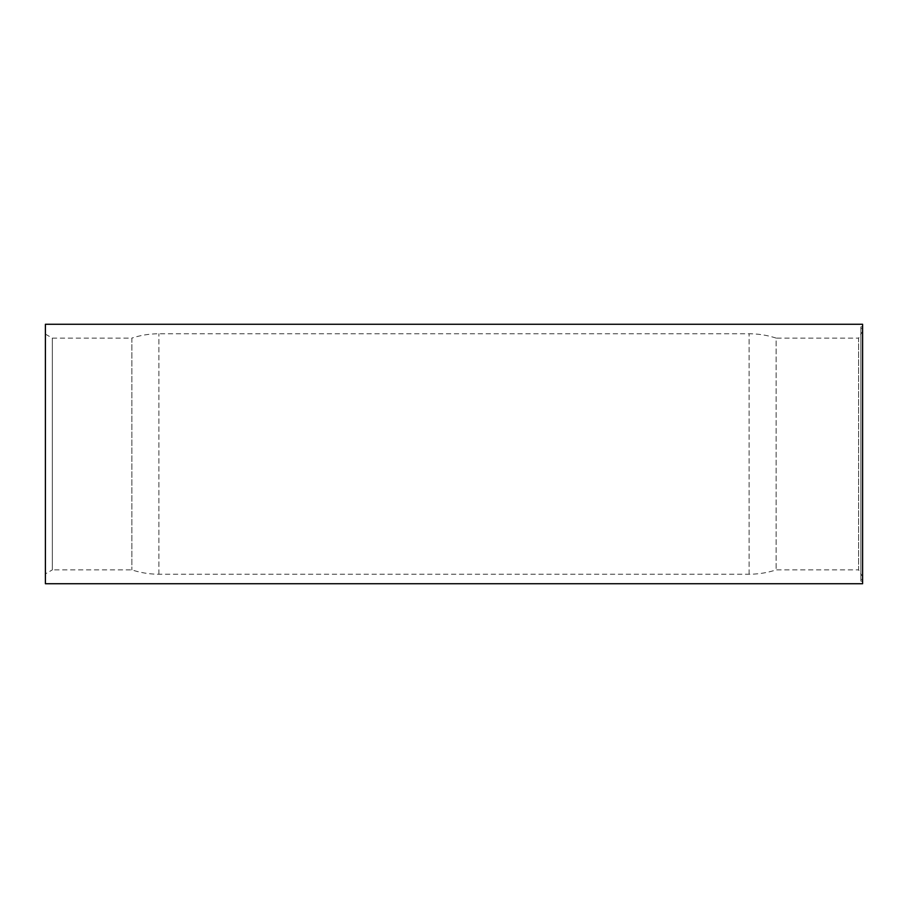 <?xml version="1.0" encoding="UTF-8"?>
<svg xmlns="http://www.w3.org/2000/svg" width="908" height="908" viewBox="0 0 908 908"><rect width="100%" height="100%" fill="white"/><g stroke="black" fill="none" stroke-linecap="round" stroke-linejoin="round"><path stroke-width="0.68" stroke-dasharray="4.54 3.41" d="M860.875 579.406L860.875 328.594L860.875 579.406L862.6 579.406L862.6 328.594L862.6 579.406M860.875 328.594L862.6 328.594M860.875 326.869L860.875 581.131L860.875 326.869L862.6 326.869L862.6 581.131L862.6 326.869M860.875 581.131L862.6 581.131M45.4 573.89L45.4 334.11L45.4 573.89L52.324 569.895L52.324 338.105L52.324 569.895L131.887 569.895A86.487 86.487 0 0 0 158.889 574.219L749.111 574.219A86.487 86.487 0 0 0 776.113 569.895L858.605 569.895L858.605 338.105L862.6 331.193L862.6 576.807L862.6 331.193M45.4 334.11L52.324 338.105L131.887 338.105L131.887 569.895L131.887 338.105A86.487 86.487 0 0 1 158.889 333.781L749.111 333.781A86.487 86.487 0 0 1 776.113 338.105L776.113 569.895L776.113 338.105L858.605 338.105L858.605 569.895L862.6 576.807M862.6 583.731L862.6 324.269M45.4 583.731L45.4 324.269M749.111 574.219L749.111 333.781L749.111 574.219M158.889 574.219L158.889 333.781L158.889 574.219"/><path stroke-width="1.36" d="M45.4 324.269L45.4 583.731L862.6 583.731L862.6 324.269L45.4 324.269"/></g></svg>
